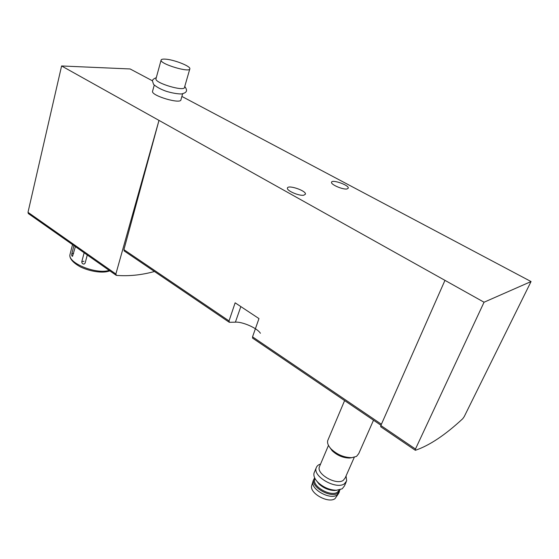 <?xml version="1.0" encoding="UTF-8"?>
<svg xmlns="http://www.w3.org/2000/svg" width="559" height="559" viewBox="0 0 559 559"><rect width="100%" height="100%" fill="white"/><g stroke="black" fill="none" stroke-linecap="round" stroke-linejoin="round"><path stroke-width="0.84" d="M260.403 333.262C256.812 327.609 241.523 321.481 235.395 322.166L229.435 322.305L229.036 320.922L235.136 302.817L258.971 318.588L252.535 336.853L252.717 338.202M154.466 271.499C141.616 275.049 128.94 276.349 116.454 275.384L115.867 274.001L158.987 120.388L484.052 302.223L531.05 281.554L464.215 416.63L462.726 418.733C445.209 435.007 429.445 445.523 415.442 450.268L415.47 449.024L484.052 302.223M124.308 251.026L123.916 249.649L158.987 120.388L61.595 65.969L130.128 68.96L152.516 80.845M182.639 93.828L180.955 99.691C181.312 104.554 151.363 95.834 152.53 91.383L152.607 91.089M303.796 195.217L305.452 194.162C306.36 190.654 287.515 184.386 287.417 188.166C286.592 190.717 299.142 196.132 303.796 195.217M346.985 188.977L348.299 188.145C349.151 185.12 331.627 179.034 331.529 182.318C330.739 184.561 342.87 189.801 346.985 188.977M181.892 96.434L531.05 281.554M380.777 426.796L380.854 425.511L444.957 280.373M28.467 213.643L27.999 212.315L61.595 65.969M165.108 59.128C173.402 59.429 190.591 66.102 189.864 68.757C190.402 73.103 160.063 64.075 161.083 60.162C161.202 59.338 162.543 58.988 165.108 59.128M189.787 69.023L184.519 87.316C184.952 91.976 154.843 83.137 155.947 78.896L156.024 78.616M328.161 439.549L327.707 440.625C327.113 443.112 328.259 445.907 331.145 449.003C337.21 454.67 344.078 457.555 351.751 457.667L356.523 456.396L358.731 453.635L373.51 420.214M311.971 484.758L311.608 485.925C309.665 493.415 328.475 503.722 335.023 498.656L338.447 493.723M313.396 480.314L312.858 481.844C310.86 489.537 330.355 500.179 337.112 494.981L338.894 492.947M314.647 477.812L313.76 479.461C310.748 487.001 330.9 498.516 337.922 493.143L340.061 489.782M315.01 478.539L314.745 479.238C311.915 486.337 330.893 497.175 337.51 492.13L339.285 489.977M316.38 480.6L318.979 483.961C323.535 488.098 328.664 490.285 334.38 490.522L336.874 490.271M314.528 471.852L314.053 472.977C313.354 475.87 314.696 479.049 318.085 482.501C323.479 487.399 329.558 489.991 336.329 490.278L342.199 488.818L344.463 485.904L346.168 482.033M320.566 464.061C318.204 464.781 316.736 466.08 316.17 467.96C312.726 476.568 336.322 489.929 344.421 483.794L346.671 480.908L346.049 475.975M319.741 465.996L319.343 466.94C316.45 474.214 336.413 485.498 343.282 480.349L345.196 477.903L354.273 457.304M329.775 447.41L332.151 450.722C337.266 455.501 343.065 457.94 349.536 458.038L351.925 457.66M73.641 253.381L71.845 253.688L73.921 245.597M83.997 261.27L81.803 261.675C81.81 263.317 82.592 264.114 84.164 264.044L85.122 263.128L87.274 254.981M81.803 261.675L84.136 252.78M71.845 253.688C71.58 255.351 71.804 256.225 72.523 256.315L75.381 246.624M252.535 336.853L381.413 424.239M123.916 249.649L229.036 320.922M240.838 306.584L235.395 322.166M380.854 425.511L415.47 449.024M115.867 274.001L27.999 212.315M70.196 253.765L69.994 254.562C67.667 262.688 94.464 274.057 108.229 270.675L109.264 270.437M252.528 338.076L380.959 425.266M124.084 250.872L229.064 322.145M380.644 426.706L415.204 450.205M116.006 275.182L28.229 213.482M161.083 60.162L155.947 78.896M156.282 77.673C153.529 78.812 152.265 79.93 152.488 81.034L153.536 84.36C156.485 86.994 160.671 89.286 166.093 91.236C171.753 92.962 176.861 93.884 181.409 93.989C184.281 93.283 185.861 92.466 186.154 91.522C186.972 90.635 186.51 88.937 184.777 86.421M154.242 85.143L152.53 91.383M327.707 440.625L344.61 400.593M311.608 485.925L312.858 481.844M339.082 492.423L339.46 491.585M312.977 481.292L313.76 479.461M314.745 479.238L315.024 478.567M334.38 490.522L336.329 490.278M318.979 483.961L318.085 482.501M314.053 472.977L316.17 467.96M319.343 466.94L328.475 445.376M349.536 458.038L351.751 457.667M332.151 450.722L331.145 449.003M109.892 270.884L107.503 271.541C102.709 272.75 91.921 272.219 80.692 267.055C69.812 261.13 69.414 256.162 69.994 254.562L72.53 244.618"/></g></svg>
